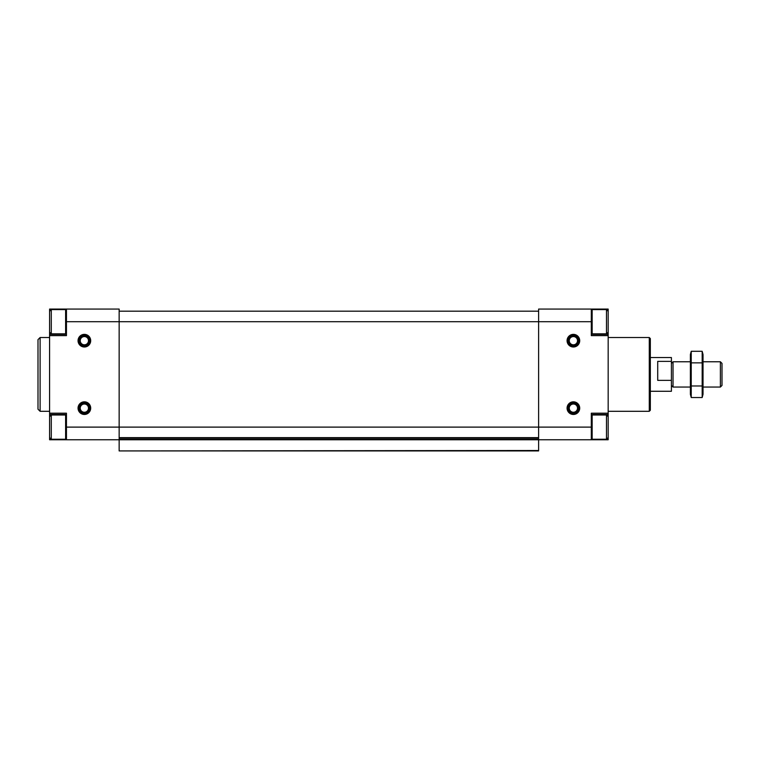<?xml version="1.0" encoding="UTF-8"?>
<svg xmlns="http://www.w3.org/2000/svg" width="760" height="760" viewBox="0 0 760 760"><rect width="100%" height="100%" fill="white"/><g stroke="black" fill="none" stroke-linecap="round" stroke-linejoin="round"><path stroke-width="1.14" d="M50.54 310.337L49.59 310.337L49.59 309.073L119.149 309.073L119.149 321.717L538.612 321.717L538.612 309.073L608.171 309.073L608.171 311.286L606.489 309.595L592.154 309.595L591.308 310.441M591.308 309.073L591.308 335.625L608.171 335.625L608.171 416.68L606.489 414.988L592.154 414.988L591.308 415.834M567.074 340.689A6.327 6.327 0 0 0 576.555 346.161A6.327 6.327 0 0 0 576.555 335.207A6.327 6.327 0 0 0 567.074 340.689M567.074 408.139A6.327 6.327 0 0 0 576.555 413.62A6.327 6.327 0 0 0 576.555 402.667A6.327 6.327 0 0 0 567.074 408.139M591.308 321.717L538.612 321.717L538.612 427.11L591.308 427.11L591.308 413.202L608.171 413.202M66.453 309.073L66.453 321.717L119.149 321.717L119.149 427.11L538.612 427.11L538.612 439.755L608.171 439.755L608.171 416.68M591.308 427.11L591.308 439.755M66.453 334.362L49.59 334.362L49.59 413.202L66.453 413.202L66.453 427.11L119.149 427.11L119.149 439.755L538.612 439.755L538.612 450.927L119.149 450.927L538.612 450.509M119.149 450.509L119.149 439.755L49.59 439.755L49.59 413.202M591.308 334.362L608.171 334.362L608.171 311.286M608.171 334.362L608.171 335.625M591.308 414.466L608.171 414.466M119.149 311.182L538.612 311.182M119.149 437.646L538.612 437.646M78.052 340.689A6.327 6.327 0 0 0 87.533 346.161A6.327 6.327 0 0 0 87.533 335.207A6.327 6.327 0 0 0 78.052 340.689M78.052 408.139A6.327 6.327 0 0 0 87.533 413.62A6.327 6.327 0 0 0 87.533 402.667A6.327 6.327 0 0 0 78.052 408.139M66.453 321.717L66.453 335.625L49.59 335.625M66.453 427.11L66.453 439.755M49.59 334.362L49.59 311.286L51.281 309.595L51.281 333.839L65.616 333.839L65.616 309.595L66.453 310.441M49.59 310.337L49.59 311.286M66.453 414.466L49.59 414.466M649.278 337.526L649.278 411.302L650.332 410.248L650.332 338.58L649.278 337.526L608.171 337.526M49.59 411.302L40.109 411.302L40.109 337.526L49.59 337.526M40.109 411.302L38 409.193L38 339.635L40.109 337.526M608.171 437.541L606.489 439.233L606.489 414.988M608.171 332.148L606.489 333.839L606.489 309.595M65.616 414.988L65.616 439.233L51.281 439.233L51.281 414.988L65.616 414.988L66.453 415.834M568.214 408.139A5.178 5.178 0 0 0 575.985 412.632A5.178 5.178 0 0 0 575.985 403.655A5.178 5.178 0 0 0 568.214 408.139M79.192 408.139A5.178 5.178 0 0 0 86.963 412.632A5.178 5.178 0 0 0 86.963 403.655A5.178 5.178 0 0 0 79.192 408.139M79.192 340.689A5.178 5.178 0 0 0 86.963 345.173A5.178 5.178 0 0 0 86.963 336.205A5.178 5.178 0 0 0 79.192 340.689M568.214 340.689A5.178 5.178 0 0 0 575.985 345.173A5.178 5.178 0 0 0 575.985 336.205A5.178 5.178 0 0 0 568.214 340.689M650.332 391.276L671.413 391.276L671.413 357.551L650.332 357.551M671.413 380.361L657.713 380.361L657.713 361.37L671.413 361.37M720.385 361.769L720.385 387.058L722 385.443L722 363.385L720.385 361.769L703.028 361.769M690.384 387.058L673.028 387.058L673.028 361.769L690.384 361.769M691.239 351.291L690.384 354.492L690.384 394.335L691.239 397.537L691.239 351.291L702.173 351.291L702.173 397.537L691.239 397.537L690.726 395.228M702.686 353.599L702.173 351.291L703.028 354.492L703.028 394.335L702.173 397.537M691.239 362.852L702.173 362.852M691.239 385.976L702.173 385.976M607.231 310.337L608.171 310.337M119.149 438.073L538.612 438.073M119.149 439.337L538.612 439.337M606.489 439.233L592.154 439.233L592.154 414.988M606.489 333.839L592.154 333.839L592.154 309.595M569.269 408.139A4.132 4.132 0 0 0 575.462 411.711A4.132 4.132 0 0 0 575.462 404.567A4.132 4.132 0 0 0 569.269 408.139M80.246 408.139A4.132 4.132 0 0 0 86.44 411.711A4.132 4.132 0 0 0 86.44 404.567A4.132 4.132 0 0 0 80.246 408.139M80.246 340.689A4.132 4.132 0 0 0 86.44 344.261A4.132 4.132 0 0 0 86.44 337.117A4.132 4.132 0 0 0 80.246 340.689M569.269 340.689A4.132 4.132 0 0 0 575.462 344.261A4.132 4.132 0 0 0 575.462 337.117A4.132 4.132 0 0 0 569.269 340.689M649.278 411.302L608.171 411.302M592.154 439.233L591.308 438.387M592.154 333.839L591.308 332.994L592.154 333.839M65.616 439.233L66.453 438.387M49.59 437.541L51.281 439.233M49.59 416.68L51.281 414.988M65.616 333.839L66.453 332.994L65.616 333.839M65.616 309.595L51.281 309.595M49.59 332.148L51.281 333.839M720.385 387.058L703.028 387.058M671.413 385.443L673.028 387.058M671.413 363.385L673.028 361.769"/></g></svg>
